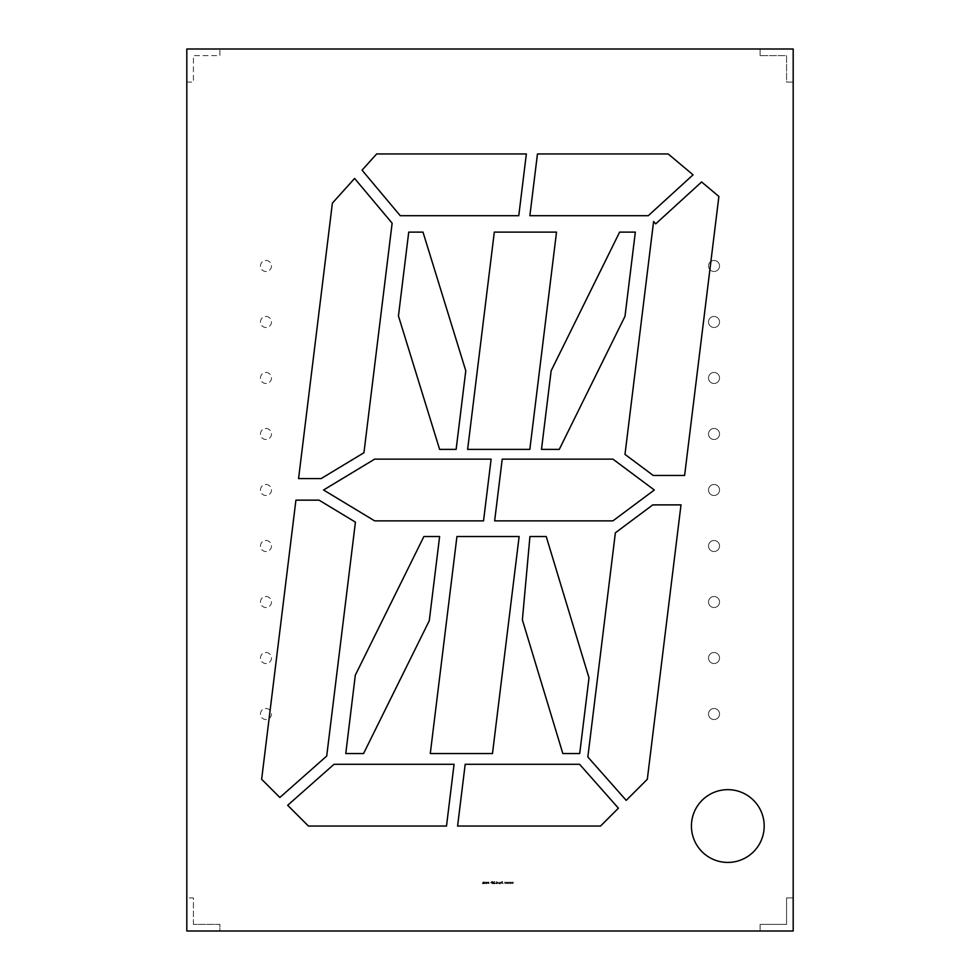 <?xml version="1.0" encoding="UTF-8"?>
<svg xmlns="http://www.w3.org/2000/svg" width="980" height="980" viewBox="0 0 980 980"><rect width="100%" height="100%" fill="white"/><g stroke="black" fill="none" stroke-linecap="round" stroke-linejoin="round"><path stroke-width="0.73" stroke-dasharray="4.9 3.68" d="M714.028 316.466A5.513 5.513 0 0 1 719.541 321.979A5.513 5.513 0 0 1 714.028 327.491A5.513 5.513 0 0 0 719.541 321.979A5.513 5.513 0 0 0 714.028 316.466A5.513 5.513 0 0 0 708.516 321.979A5.513 5.513 0 0 0 714.028 327.491A5.513 5.513 0 0 1 708.516 321.979A5.513 5.513 0 0 1 714.028 316.466M714.028 372.474A5.513 5.513 0 0 1 719.541 377.986A5.513 5.513 0 0 1 714.028 383.499A5.513 5.513 0 0 0 719.541 377.986A5.513 5.513 0 0 0 714.028 372.474A5.513 5.513 0 0 0 708.516 377.986A5.513 5.513 0 0 0 714.028 383.499A5.513 5.513 0 0 1 708.516 377.986A5.513 5.513 0 0 1 714.028 372.474M714.028 428.481A5.513 5.513 0 0 1 719.541 433.993A5.513 5.513 0 0 1 714.028 439.505A5.513 5.513 0 0 0 719.541 433.993A5.513 5.513 0 0 0 714.028 428.481A5.513 5.513 0 0 0 708.516 433.993A5.513 5.513 0 0 0 714.028 439.505A5.513 5.513 0 0 1 708.516 433.993A5.513 5.513 0 0 1 714.028 428.481M714.028 484.488A5.513 5.513 0 0 1 719.541 490A5.513 5.513 0 0 1 714.028 495.513A5.513 5.513 0 0 0 719.541 490A5.513 5.513 0 0 0 714.028 484.488A5.513 5.513 0 0 0 708.516 490A5.513 5.513 0 0 0 714.028 495.513A5.513 5.513 0 0 1 708.516 490A5.513 5.513 0 0 1 714.028 484.488M714.028 540.495A5.513 5.513 0 0 1 719.541 546.007A5.513 5.513 0 0 1 714.028 551.52A5.513 5.513 0 0 0 719.541 546.007A5.513 5.513 0 0 0 714.028 540.495A5.513 5.513 0 0 0 708.516 546.007A5.513 5.513 0 0 0 714.028 551.52A5.513 5.513 0 0 1 708.516 546.007A5.513 5.513 0 0 1 714.028 540.495M714.028 596.502A5.513 5.513 0 0 1 719.541 602.014A5.513 5.513 0 0 1 714.028 607.527A5.513 5.513 0 0 0 719.541 602.014A5.513 5.513 0 0 0 714.028 596.502A5.513 5.513 0 0 0 708.516 602.014A5.513 5.513 0 0 0 714.028 607.527A5.513 5.513 0 0 1 708.516 602.014A5.513 5.513 0 0 1 714.028 596.502M714.028 652.509A5.513 5.513 0 0 1 719.541 658.021A5.513 5.513 0 0 1 714.028 663.534A5.513 5.513 0 0 0 719.541 658.021A5.513 5.513 0 0 0 714.028 652.509A5.513 5.513 0 0 0 708.516 658.021A5.513 5.513 0 0 0 714.028 663.534A5.513 5.513 0 0 1 708.516 658.021A5.513 5.513 0 0 1 714.028 652.509M714.028 708.516A5.513 5.513 0 0 1 719.541 714.028A5.513 5.513 0 0 1 714.028 719.541A5.513 5.513 0 0 0 719.541 714.028A5.513 5.513 0 0 0 714.028 708.516A5.513 5.513 0 0 0 708.516 714.028A5.513 5.513 0 0 0 714.028 719.541A5.513 5.513 0 0 1 708.516 714.028A5.513 5.513 0 0 1 714.028 708.516M265.972 372.474A5.513 5.513 0 0 1 271.485 377.986A5.513 5.513 0 0 1 265.972 383.499A5.513 5.513 0 0 1 260.46 377.986A5.513 5.513 0 0 1 265.972 372.474A5.513 5.513 0 0 1 271.485 377.986A5.513 5.513 0 0 1 265.972 383.499A5.513 5.513 0 0 1 260.46 377.986A5.513 5.513 0 0 1 265.972 372.474M265.972 428.481A5.513 5.513 0 0 1 271.485 433.993A5.513 5.513 0 0 1 265.972 439.505A5.513 5.513 0 0 1 260.46 433.993A5.513 5.513 0 0 1 265.972 428.481A5.513 5.513 0 0 1 271.485 433.993A5.513 5.513 0 0 1 265.972 439.505A5.513 5.513 0 0 1 260.46 433.993A5.513 5.513 0 0 1 265.972 428.481M265.972 316.466A5.513 5.513 0 0 1 271.485 321.979A5.513 5.513 0 0 1 265.972 327.491A5.513 5.513 0 0 1 260.46 321.979A5.513 5.513 0 0 1 265.972 316.466A5.513 5.513 0 0 1 271.485 321.979A5.513 5.513 0 0 1 265.972 327.491A5.513 5.513 0 0 1 260.46 321.979A5.513 5.513 0 0 1 265.972 316.466M265.972 260.46A5.513 5.513 0 0 1 271.485 265.972A5.513 5.513 0 0 1 265.972 271.485A5.513 5.513 0 0 1 260.46 265.972A5.513 5.513 0 0 1 265.972 260.46A5.513 5.513 0 0 1 271.485 265.972A5.513 5.513 0 0 1 265.972 271.485A5.513 5.513 0 0 1 260.46 265.972A5.513 5.513 0 0 1 265.972 260.46M714.028 260.46A5.513 5.513 0 0 1 719.541 265.972A5.513 5.513 0 0 1 714.028 271.485A5.513 5.513 0 0 0 719.541 265.972A5.513 5.513 0 0 0 714.028 260.46A5.513 5.513 0 0 0 708.516 265.972A5.513 5.513 0 0 0 714.028 271.485A5.513 5.513 0 0 1 708.516 265.972A5.513 5.513 0 0 1 714.028 260.46M265.972 540.495A5.513 5.513 0 0 1 271.485 546.007A5.513 5.513 0 0 1 265.972 551.52A5.513 5.513 0 0 1 260.46 546.007A5.513 5.513 0 0 1 265.972 540.495A5.513 5.513 0 0 1 271.485 546.007A5.513 5.513 0 0 1 265.972 551.52A5.513 5.513 0 0 1 260.46 546.007A5.513 5.513 0 0 1 265.972 540.495M265.972 484.488A5.513 5.513 0 0 1 271.485 490A5.513 5.513 0 0 1 265.972 495.513A5.513 5.513 0 0 1 260.46 490A5.513 5.513 0 0 1 265.972 484.488A5.513 5.513 0 0 1 271.485 490A5.513 5.513 0 0 1 265.972 495.513A5.513 5.513 0 0 1 260.46 490A5.513 5.513 0 0 1 265.972 484.488M265.972 596.502A5.513 5.513 0 0 1 271.485 602.014A5.513 5.513 0 0 1 265.972 607.527A5.513 5.513 0 0 1 260.46 602.014A5.513 5.513 0 0 1 265.972 596.502A5.513 5.513 0 0 1 271.485 602.014A5.513 5.513 0 0 1 265.972 607.527A5.513 5.513 0 0 1 260.46 602.014A5.513 5.513 0 0 1 265.972 596.502M265.972 652.509A5.513 5.513 0 0 1 271.485 658.021A5.513 5.513 0 0 1 265.972 663.534A5.513 5.513 0 0 1 260.46 658.021A5.513 5.513 0 0 1 265.972 652.509A5.513 5.513 0 0 1 271.485 658.021A5.513 5.513 0 0 1 265.972 663.534A5.513 5.513 0 0 1 260.46 658.021A5.513 5.513 0 0 1 265.972 652.509M265.972 708.516A5.513 5.513 0 0 1 271.485 714.028A5.513 5.513 0 0 1 265.972 719.541A5.513 5.513 0 0 1 260.46 714.028A5.513 5.513 0 0 1 265.972 708.516A5.513 5.513 0 0 1 271.485 714.028A5.513 5.513 0 0 1 265.972 719.541A5.513 5.513 0 0 1 260.46 714.028A5.513 5.513 0 0 1 265.972 708.516M727.809 789.66A36.383 36.383 0 0 0 691.427 826.042A36.383 36.383 0 0 0 727.809 862.425A36.383 36.383 0 0 0 764.192 826.042A36.383 36.383 0 0 0 727.809 789.66M487.464 882.907L486.57 882.024L485.676 882.907L486.57 883.789L487.464 882.907L486.57 882.024L485.676 882.907L486.57 883.789L487.464 882.907M494.214 883.311L493.185 883.311L494.778 883.727L494.778 881.522L493.185 881.522L494.214 881.939L493.271 882.331L494.214 883.311L493.185 883.727L494.778 883.727L494.778 881.522L493.185 881.522L494.214 881.939L493.271 882.331L494.214 883.311M497.779 882.024L497.203 883.727L498.036 882.441L498.881 883.727L498.881 882.086L497.779 882.024L497.203 883.727L498.036 882.441L498.881 883.727L498.881 882.086L497.779 882.024M502.385 882.319L501.393 883.041L503.291 883.617L501.981 883.139L503.291 882.172L502.287 881.473L501.478 882.11L502.703 882.098L501.393 883.041L503.291 883.617L501.981 883.139L503.291 882.172L502.287 881.473L501.478 882.11L502.385 882.319M505.386 883.213L504.577 882.086L505.092 883.727L505.999 882.613L506.905 883.727L507.42 882.086L506.587 883.213L506.219 882.086L505.386 883.213L504.577 882.086L505.092 883.727L505.999 882.613L506.905 883.727L507.42 882.086L506.587 883.213L505.741 882.086L505.386 883.213M511.303 883.213L510.494 882.086L511.009 883.727L511.915 882.613L512.822 883.727L513.336 882.086L512.503 883.213L512.136 882.086L511.303 883.213L510.494 882.086L511.009 883.727L511.915 882.613L512.822 883.727L513.336 882.086L512.503 883.213L511.658 882.086L511.303 883.213M786.573 924.385L760.113 924.385L760.113 931L793.188 931L793.188 82.075L786.573 82.075L786.573 55.615L760.113 55.615L786.573 55.615L786.573 82.075L793.188 82.075L793.188 49L760.113 49L760.113 55.615L760.113 49L219.888 49L219.888 55.615L193.428 55.615L193.428 82.075L193.428 55.615L219.888 55.615L219.888 49L186.812 49L186.812 897.925L193.428 897.925L193.428 924.385L219.888 924.385L219.888 931L760.113 931L760.113 924.385L786.573 924.385L786.573 897.925L793.188 897.925L786.573 897.925L786.573 924.385M193.428 924.385L193.428 897.925L186.812 897.925L186.812 931L219.888 931L219.888 924.385L193.428 924.385M186.812 82.075L193.428 82.075L186.812 82.075M508.338 883.213L507.53 882.086L508.057 883.727L508.963 882.613L509.87 883.727L510.384 882.086L509.539 883.213L509.171 882.086L508.338 883.213L507.53 882.086L508.057 883.727L508.963 882.613L509.87 883.727L510.384 882.086L509.539 883.213L508.706 882.086L508.338 883.213M499.886 882.086L499.359 883.727L500.449 883.789L501.025 882.086L500.204 883.36L499.359 882.086L499.359 883.727L500.449 883.789L501.025 882.086L500.204 883.36L499.886 882.086M496.149 883.311L495.108 883.311L496.701 883.727L496.701 881.522L496.149 883.311L495.108 883.311L496.701 883.727L496.701 881.522L496.149 883.311M491.911 881.522L490.625 882.625L492.707 883.727L492.707 881.522L490.625 882.625L492.707 883.727L492.707 881.522L491.911 881.522M487.721 883.201L488.983 883.568L488.959 882.233L487.721 882.159L488.689 882.907L487.721 883.654L488.983 883.568L488.297 882.024L487.721 882.613L488.689 882.907L487.721 883.201M483.152 882.551L484.206 883.727L484.757 882.539L485.284 883.727L485.284 882.086L482.577 882.649L482.577 883.727L483.385 882.441L483.667 883.727L484.475 882.441L485.284 883.727L485.284 882.086L483.128 882.024L483.116 883.727L483.152 882.551M701.594 181.962L718.879 196.453L684.616 475.447L653.231 475.447L624.995 454.389L653.599 221.505L655.718 223.844L701.594 181.962M332.392 203.117L354.601 178.446L392.135 223.183L363.948 452.723L321.146 478.583L298.569 478.583L332.392 203.117M295.923 500.155L261.648 779.272L279.864 797.487L326.707 756.045L355.422 522.132L319.051 500.155L295.923 500.155M587.841 757.001L626.22 800.366L647.314 779.272L681.002 504.884L652.79 504.884L615.379 532.789L587.841 757.001M334.009 764.302L287.679 805.291L308.431 826.042L446.5 826.042L454.071 764.302L334.009 764.302M465.182 764.302L579.584 764.302L618.404 808.182L600.544 826.042L457.599 826.042L465.182 764.302M668.189 153.958L693.068 174.82L648.282 215.698L529.874 215.698L537.457 153.958L668.189 153.958M526.346 153.958L518.775 215.698L400.244 215.698L362.049 170.177L376.651 153.958L526.346 153.958M374.666 520.87L323.559 490L374.666 459.13L491.115 459.13L483.532 520.87L374.666 520.87M502.226 459.13L612.917 459.13L654.309 490L612.917 520.87L494.643 520.87L502.226 459.13M408.734 232.113L422.993 232.113L465.782 370.795L456.129 449.391L439.616 449.391L398.444 315.94L408.734 232.113M467.632 449.391L529.837 449.391L556.518 232.113L494.312 232.113L467.632 449.391M635.334 232.113L619.63 232.113L551.14 370.795L541.487 449.391L559.274 449.391L624.995 316.307L635.334 232.113M529.935 536.526L546.227 536.526L589.005 677.866L579.707 753.559L562.839 753.559L522.377 619.887L529.935 536.526M430.281 753.559L492.487 753.559L519.13 536.526L456.937 536.526L430.281 753.559M345.769 753.559L363.555 753.559L429.277 620.72L439.616 536.526L423.899 536.526L355.311 675.171L345.769 753.559M492.009 883.311L491.201 882.625L492.156 881.939L492.156 883.311L491.201 882.625L492.156 881.939L492.009 883.311M486.815 883.311L486.57 882.392L486.815 883.311"/><path stroke-width="1.47" d="M727.809 789.66A36.383 36.383 0 0 0 691.427 826.042A36.383 36.383 0 0 0 727.809 862.425A36.383 36.383 0 0 0 764.192 826.042A36.383 36.383 0 0 0 727.809 789.66M345.769 753.559L363.555 753.559L429.277 620.72L439.616 536.526L423.899 536.526L355.311 675.171L345.769 753.559M430.281 753.559L492.487 753.559L519.13 536.526L456.937 536.526L430.281 753.559M398.444 315.94L408.734 232.113L422.993 232.113L465.782 370.795L456.129 449.391L439.616 449.391L398.444 315.94M374.666 520.87L483.532 520.87L491.115 459.13L374.666 459.13L323.559 490L374.666 520.87M668.189 153.958L537.457 153.958L529.874 215.698L648.282 215.698L693.068 174.82L668.189 153.958M332.392 203.117L298.569 478.583L321.146 478.583L363.948 452.723L392.135 223.183L354.601 178.446L332.392 203.117M186.812 49L793.188 49L793.188 931L186.812 931L186.812 49M701.594 181.962L655.718 223.844L653.599 221.505L624.995 454.389L653.231 475.447L684.616 475.447L718.879 196.453L701.594 181.962M295.923 500.155L261.648 779.272L279.864 797.487L326.707 756.045L355.422 522.132L319.051 500.155L295.923 500.155M587.841 757.001L626.22 800.366L647.314 779.272L681.002 504.884L652.79 504.884L615.379 532.789L587.841 757.001M334.009 764.302L287.679 805.291L308.431 826.042L446.5 826.042L454.071 764.302L334.009 764.302M465.182 764.302L457.599 826.042L600.544 826.042L618.404 808.182L579.584 764.302L465.182 764.302M526.346 153.958L376.651 153.958L362.049 170.177L400.244 215.698L518.775 215.698L526.346 153.958M502.226 459.13L494.643 520.87L612.917 520.87L654.309 490L612.917 459.13L502.226 459.13M467.632 449.391L529.837 449.391L556.518 232.113L494.312 232.113L467.632 449.391M635.334 232.113L619.63 232.113L551.14 370.795L541.487 449.391L559.274 449.391L624.995 316.307L635.334 232.113M522.377 619.887L529.935 536.526L546.227 536.526L589.005 677.866L579.707 753.559L562.839 753.559L522.377 619.887"/></g></svg>
